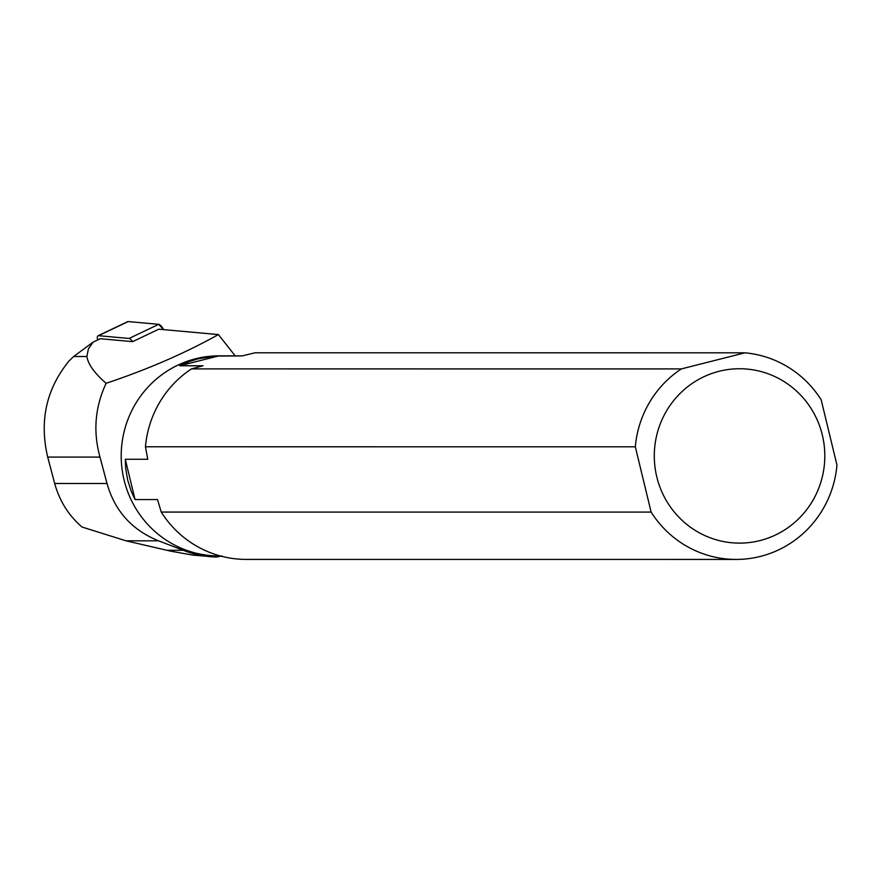 <?xml version="1.0" encoding="UTF-8"?>
<svg xmlns="http://www.w3.org/2000/svg" width="881" height="881" viewBox="0 0 881 881"><rect width="100%" height="100%" fill="white"/><g stroke="black" fill="none" stroke-linecap="round" stroke-linejoin="round"><path stroke-width="1.32" d="M73.685 356.497L86.889 356.497L88.386 348.909L93.034 342.18L73.685 356.497L69.114 360.891C46.341 388.774 39.193 420.843 47.695 457.085L54.699 483.482C59.456 500.86 68.564 515.374 82.01 527.025L126.06 540.824L170.639 551.143L192.884 555.129L216.517 557.034A101.15 98.903 -90 0 1 183.215 550.284L158.569 540.824C131.952 530.065 114.772 510.958 107.019 483.493L99.982 457.096C92.957 431.635 95.005 407.044 106.127 383.301C147.612 369.436 185.032 353.193 218.4 334.582L158.8 329.186L132.613 341.652A8.634 2.643 -115.5 0 0 129.044 338.458L98.518 335.694A8.634 2.643 -115.5 0 0 98.033 335.771A8.634 2.643 -115.5 0 0 97.648 339.989M127.349 321.961A8.634 2.643 64.5 0 1 127.712 321.642A8.634 2.643 64.5 0 1 128.197 321.565L158.723 324.329A8.634 2.643 64.5 0 1 163.602 329.615L158.723 324.329L128.197 321.565L98.518 335.694M216.517 557.034L221.924 555.933M242.319 355.847L219.061 355.847A100.071 97.846 90 0 0 121.204 455.906A100.071 97.846 90 0 0 219.05 555.977L220.382 555.977M235.172 355.847L218.4 334.582M86.889 356.497C88.133 364.349 94.542 373.28 106.127 383.301M132.613 341.652L100.302 338.722L93.034 342.18M191.452 368.897L681.332 368.919A103.506 101.205 -90 0 0 635.322 446.799L145.453 446.777A103.506 101.205 90 0 1 191.452 368.897L203.026 365.78L179.746 365.78L190.076 361.287L198.313 358.776L215.768 356.056L242.055 355.913L255.072 352.796L744.941 352.818A103.506 101.205 -90 0 1 821.158 399.776L836.95 465.069A103.506 101.205 -90 0 1 736.131 559.435A103.506 101.205 -90 0 1 651.125 512.092L161.245 512.07A103.506 101.205 90 0 0 246.251 559.413L736.131 559.435M704.404 376.495A87.186 85.259 90 0 0 689.867 526.783A87.186 85.259 90 0 0 824.396 464.518A87.186 85.259 90 0 0 704.404 376.495M744.941 352.818L681.332 368.919M635.322 446.799L651.125 512.092M161.245 512.07L157.501 499.571L135.035 499.56L131.269 491.345L127.646 479.947L125.664 468.207L125.289 459.276L147.755 459.276L145.453 446.777M135.035 499.56L125.289 459.276M179.746 365.78L218.774 355.902M129.044 338.458L158.723 324.329M47.695 457.085L99.982 457.096M54.699 483.482L107.019 483.493M126.06 540.824L158.569 540.824M166.795 550.284L183.215 550.284M98.033 335.771L127.712 321.642"/></g></svg>
